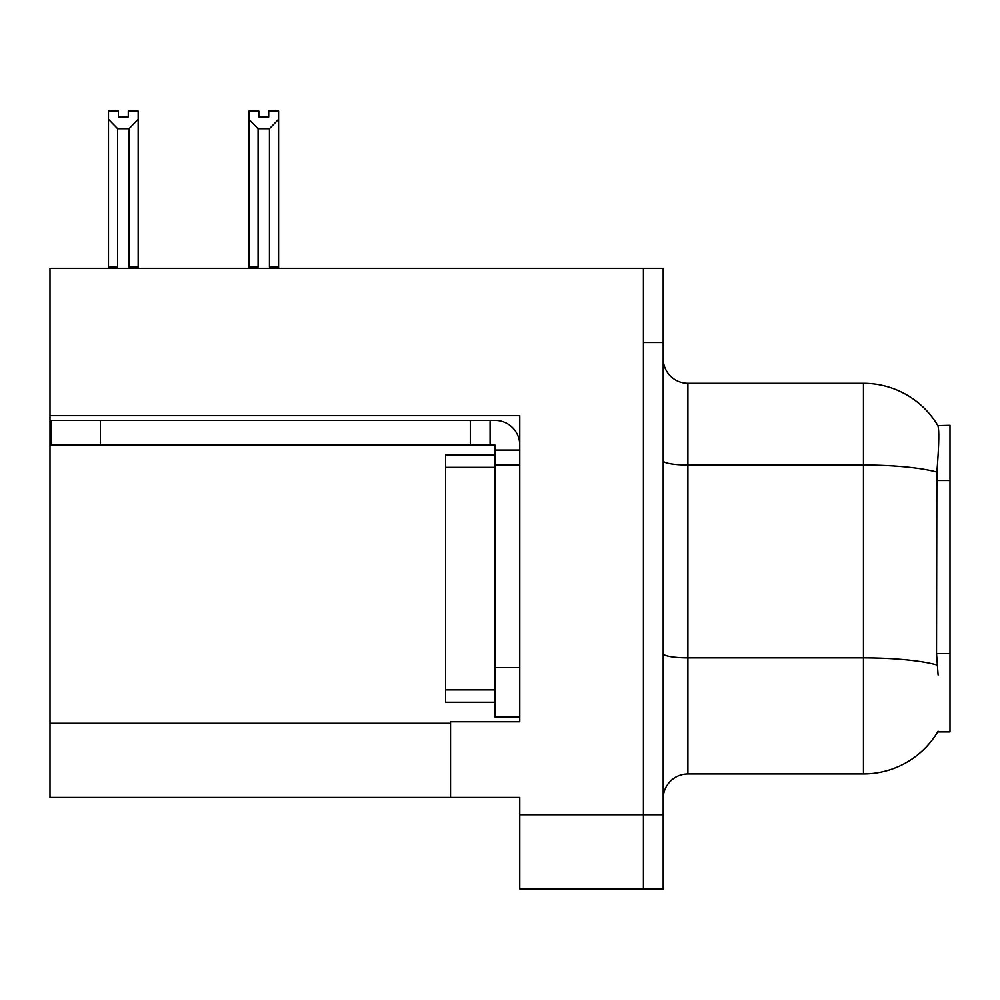 <?xml version="1.0" encoding="UTF-8"?>
<svg xmlns="http://www.w3.org/2000/svg" width="1000" height="1000" viewBox="0 0 1000 1000"><rect width="100%" height="100%" fill="white"/><g stroke="black" fill="none" stroke-linecap="round" stroke-linejoin="round"><path stroke-width="1.5" d="M50 415.688L519.775 415.688L519.775 667.638L495.05 667.638L495.05 717.087L519.775 717.087L519.775 667.638L519.775 721.787L450.55 721.787L450.55 797.45L50 797.45L50 268.325L643.413 268.325L643.413 888.925L519.775 888.925L519.775 814.75L643.413 814.75L643.413 888.925L663.188 888.925L663.188 814.75L643.413 814.75L643.413 342.5L663.188 342.5L663.188 814.75M450.55 797.45L519.775 797.45L519.775 814.75M938.112 675.05L936.525 653.575L936.875 472.1C939.025 445.2 939.35 429.712 937.862 425.637L950 425.325L950 731.925L937.675 731.925L938.112 731.188A86.538 86.538 0 0 1 863.462 773.95A86.538 86.538 0 0 0 937.675 731.925M663.188 798.688A24.725 24.725 0 0 1 687.913 773.95L863.462 773.95L863.462 383.3L687.913 383.3A24.725 24.725 0 0 1 663.188 358.575A24.725 24.725 0 0 0 687.913 383.3L687.913 773.95M937.862 425.637A86.538 86.538 0 0 0 863.462 383.3A86.538 86.538 0 0 1 937.862 425.637M643.413 268.325L663.188 268.325L663.188 342.5M270.663 268.325L269.45 267.087L269.45 128.725L258.087 128.725L248.925 119.3L248.925 111.075L258.825 111.075L258.825 116.938L268.712 116.938L258.825 116.938M268.712 116.938L268.712 111.075L278.6 111.075L278.6 119.3L269.45 128.725M269.45 267.087L278.6 267.087L278.6 268.325L278.6 119.3M258.087 128.725L258.087 267.087L256.863 268.325M248.925 119.3L248.925 268.325L248.925 119.3L248.925 267.087L258.087 267.087M128.275 116.938L118.375 116.938L128.275 116.938L128.275 111.075L138.162 111.075L138.162 119.3L129.012 128.725L117.65 128.725L117.65 267.087L108.488 267.087L108.488 268.325M117.65 128.725L108.488 119.3L108.488 111.075L118.375 111.075L118.375 116.938M117.65 267.087L116.425 268.325M108.488 119.3L108.488 267.087M138.162 119.3L138.162 267.087L129.012 267.087L129.012 128.725M130.225 268.325L129.012 267.087M138.162 267.087L138.162 268.325M100.438 445.112L100.438 420.387L50.987 420.387L50.987 445.112L495.05 445.112L495.05 450.05L519.775 450.05M100.438 420.387L495.05 420.387A24.725 24.725 0 0 1 519.775 445.125M495.05 717.087L519.775 717.087M490.1 445.112L490.1 420.387M519.775 464.888L495.05 464.888L495.05 450.05M495.05 667.638L495.05 455L445.6 455L445.6 702.25L495.05 702.25M470.325 445.112L470.325 420.387M50 723.275L450.55 723.275M950 480.5L936.525 480.5M950 653.575L936.525 653.575M936.875 472.1A86.538 15.025 180 0 0 863.462 465.025L687.913 465.025A24.725 4.288 0 0 1 663.188 460.725M937.15 665.025A86.538 15.025 180 0 0 863.462 657.875L687.913 657.875A24.725 4.288 0 0 1 663.188 653.587M445.6 689.887L495.05 689.887M445.6 467.362L495.05 467.362"/></g></svg>
